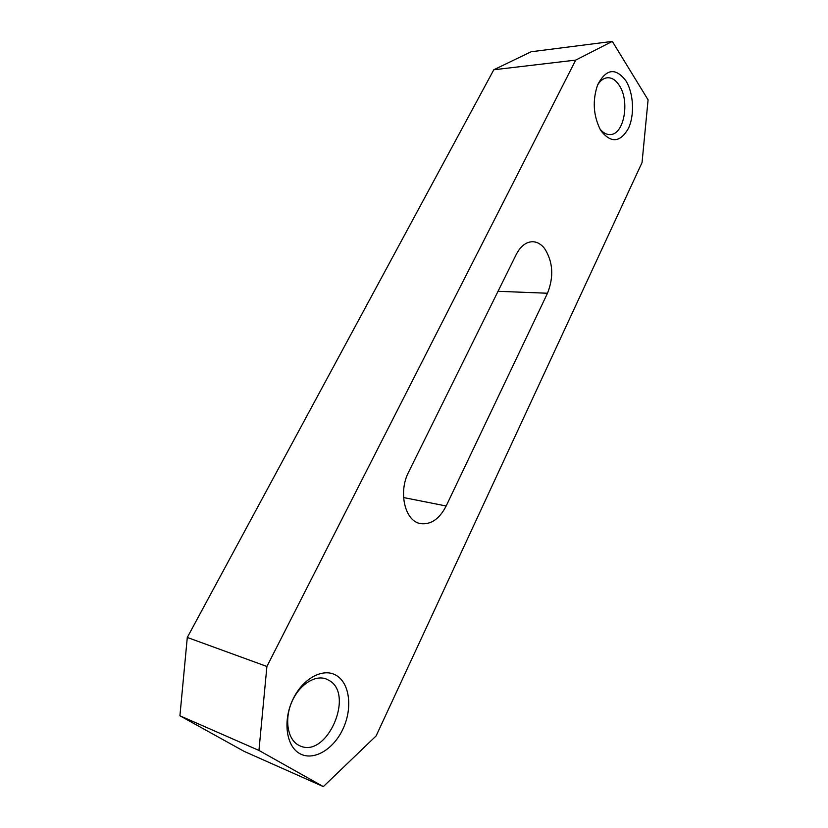 <?xml version="1.0" encoding="UTF-8"?>
<svg xmlns="http://www.w3.org/2000/svg" width="828" height="828" viewBox="0 0 828 828"><rect width="100%" height="100%" fill="white"/><g stroke="black" fill="none" stroke-linecap="round" stroke-linejoin="round"><path stroke-width="1.24" d="M329.482 680.626C354.622 694.951 326.76 758.469 300.078 745.904L298.163 744.941C287.399 738.835 284.366 719.118 291.746 702.103C298.991 685.025 314.702 674.685 326.004 678.888L329.482 680.626M597.485 85.201C600.196 80.699 603.426 78.225 607.172 77.77C611.757 77.459 615.794 80.016 619.303 85.439C630.087 101.295 624.033 134.643 610.288 134.571C606.562 134.757 603.115 132.884 599.958 128.951M299.57 753.49C313.181 761.46 333.28 749.713 342.802 729.323C352.531 709.047 350.047 684.456 337.182 675.969C324.472 667.182 303.762 677.294 293.329 698.511C282.7 719.604 285.805 745.831 299.57 753.49M601.418 131.383C611.302 143.327 620.275 142.385 628.338 128.557C634.734 115.268 633.679 93.243 625.937 80.854C615.608 67.368 606.189 68.672 597.661 84.777C592.403 100.25 593.241 115.102 600.165 129.334L601.418 131.383M516.258 254.455C520.584 246.175 525.997 241.931 532.518 241.724C537.072 241.828 541.098 244.084 544.586 248.503C553.021 261.783 553.984 276.697 547.494 293.236L446.168 505.991C439.399 519.073 430.808 524.931 420.407 523.596C404.913 521.216 398.04 492.122 408.659 471.981L516.258 254.455M323.344 786.6L244.167 751.379L179.914 715.775L187.294 637.456L493.798 69.769L531.09 51.76L612.316 41.4L648.086 99.857L642.042 162.588L376.119 735.916L323.344 786.6L258.947 750.427L266.906 666.468L575.708 60.102L612.316 41.4M179.914 715.775L258.947 750.427M187.294 637.456L266.906 666.468M493.798 69.769L575.708 60.102M403.567 497.545L446.168 505.991M498.032 291.301L547.494 293.236"/></g></svg>
